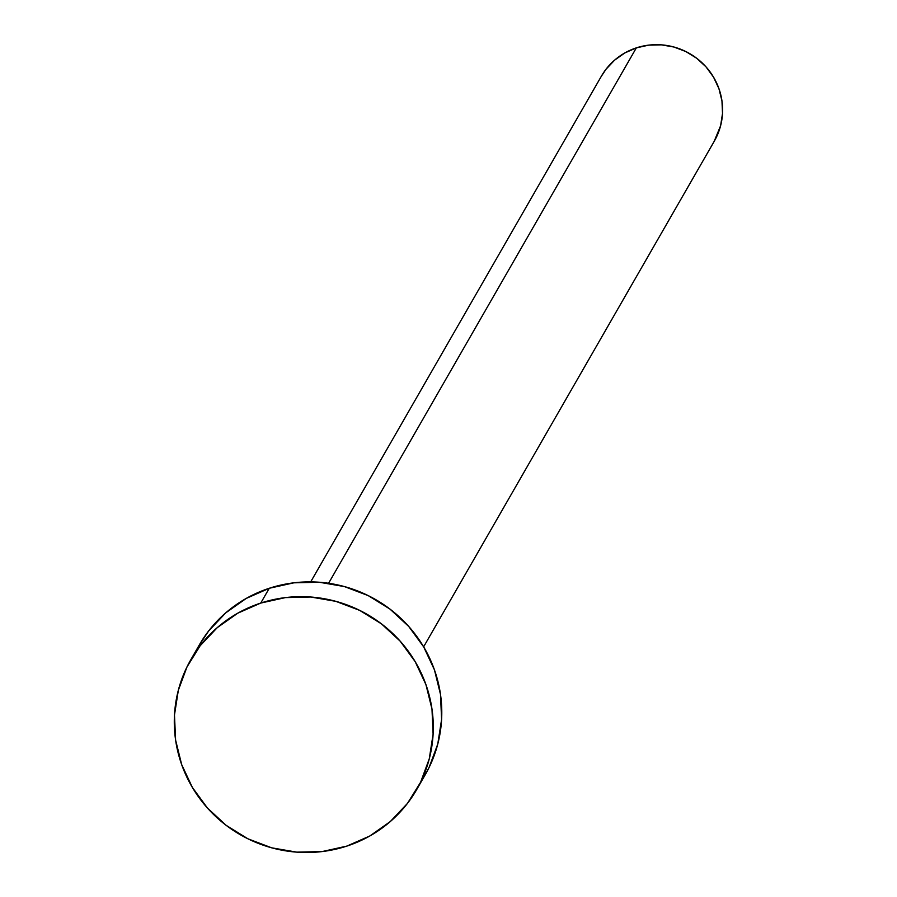 <?xml version="1.0" encoding="UTF-8"?>
<svg xmlns="http://www.w3.org/2000/svg" width="897" height="897" viewBox="0 0 897 897"><rect width="100%" height="100%" fill="white"/><g stroke="black" fill="none" stroke-linecap="round" stroke-linejoin="round"><path stroke-width="1.35" d="M423.642 646.804L714.337 141.098A65.133 63.564 -150.1 0 0 707.419 68.508A65.133 63.564 -150.1 0 0 636.343 47.866L328.594 583.263L636.343 47.866A65.133 63.564 -150.1 0 0 601.394 76.167L310.698 581.884M416.735 789.506L425.234 774.728A130.278 127.139 -150.1 0 0 411.409 629.559A130.278 127.139 -150.1 0 0 269.257 588.275L260.758 603.064L269.257 588.275A130.278 127.139 -150.1 0 0 199.347 644.876L190.848 659.665A130.278 127.139 29.9 0 1 260.758 603.064A130.278 127.139 29.9 0 1 402.921 644.338A130.278 127.139 29.9 0 1 416.735 789.506A130.278 127.139 29.9 0 1 346.825 846.106A130.278 127.139 29.9 0 1 204.673 804.833A130.278 127.139 29.9 0 1 190.848 659.665M199.089 645.335L208.653 630.961L225.797 612.819L246.26 598.411L269.257 588.275L293.913 582.815L319.276 582.243L344.37 586.56L368.23 595.619L389.948 609.063L408.673 626.386L423.698 646.905L434.44 669.846L440.483 694.323L441.604 719.394L437.758 744.095L429.091 767.473L424.954 775.21M346.825 846.106L322.169 851.567L296.806 852.15L271.713 847.833L247.852 838.773L226.145 825.33L207.42 808.006L192.395 787.488L181.654 764.547L175.599 740.07L174.478 714.999L178.324 690.298L187.002 666.908L200.154 645.739L217.298 627.608L237.761 613.189L260.758 603.064L285.414 597.604L310.777 597.021L335.87 601.349L359.731 610.397L381.449 623.852L400.174 641.164L415.199 661.683L425.94 684.624L431.984 709.101L433.105 734.172L429.259 758.873L420.592 782.262L407.44 803.432L390.296 821.562L369.833 835.982L346.825 846.106M601.259 76.402L606.047 69.215L614.613 60.144L624.839 52.934L636.343 47.866L648.677 45.142L661.358 44.85L673.905 47.014L685.835 51.544L696.689 58.26L706.051 66.916L713.563 77.187L718.934 88.657L721.962 100.89L722.522 113.426L720.594 125.782L714.191 141.334"/></g></svg>
